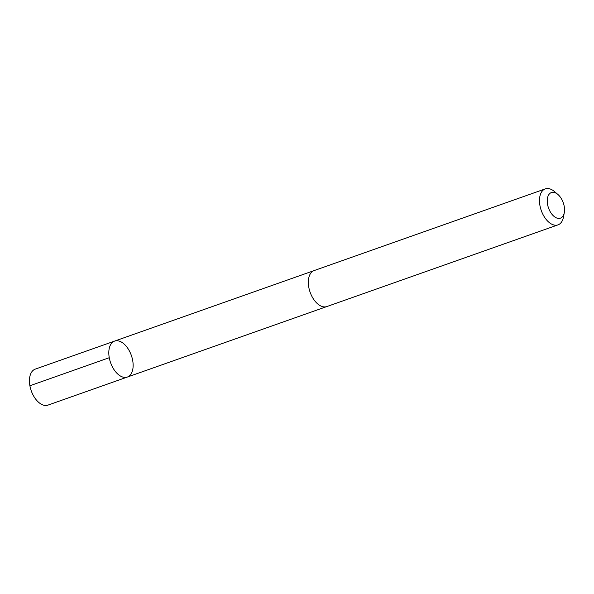 <?xml version="1.0" encoding="UTF-8"?>
<svg xmlns="http://www.w3.org/2000/svg" width="594" height="594" viewBox="0 0 594 594"><rect width="100%" height="100%" fill="white"/><g stroke="black" fill="none" stroke-linecap="round" stroke-linejoin="round"><path stroke-width="0.89" d="M130.955 354.373A19.075 10.996 -109.5 0 1 127.324 377.064A19.075 10.996 -109.5 0 1 110.603 362.741A19.075 10.996 -109.5 0 1 114.612 341.09A19.075 10.996 -109.5 0 1 130.955 354.373M35.246 369.134A19.082 10.996 70.5 0 0 31.623 391.832A19.082 10.996 70.5 0 0 47.965 405.115L127.324 377.064A19.075 10.996 -109.5 0 1 110.603 362.741A19.075 10.996 -109.5 0 1 114.612 341.09L35.246 369.134M557.892 194.461L554.454 191.535A19.082 10.996 70.5 0 0 545.292 188.885L314.129 270.574A19.082 10.996 70.5 0 0 310.506 293.273A19.082 10.996 70.5 0 0 326.849 306.556L558.004 224.866A19.082 10.996 70.5 0 0 563.468 217.04L564.3 212.6A13.573 7.826 70.5 0 0 557.892 194.461A13.573 7.826 70.5 0 0 548.737 194.773A13.573 7.826 70.5 0 0 548.789 208.717A13.573 7.826 70.5 0 0 557.484 218.258A13.573 7.826 70.5 0 0 564.3 212.6M545.292 188.885A19.082 10.996 70.5 0 0 541.661 211.575A19.082 10.996 70.5 0 0 558.004 224.866M109.259 357.707L29.893 385.758M313.788 270.708L114.612 341.09M326.492 306.667L127.324 377.064"/></g></svg>
